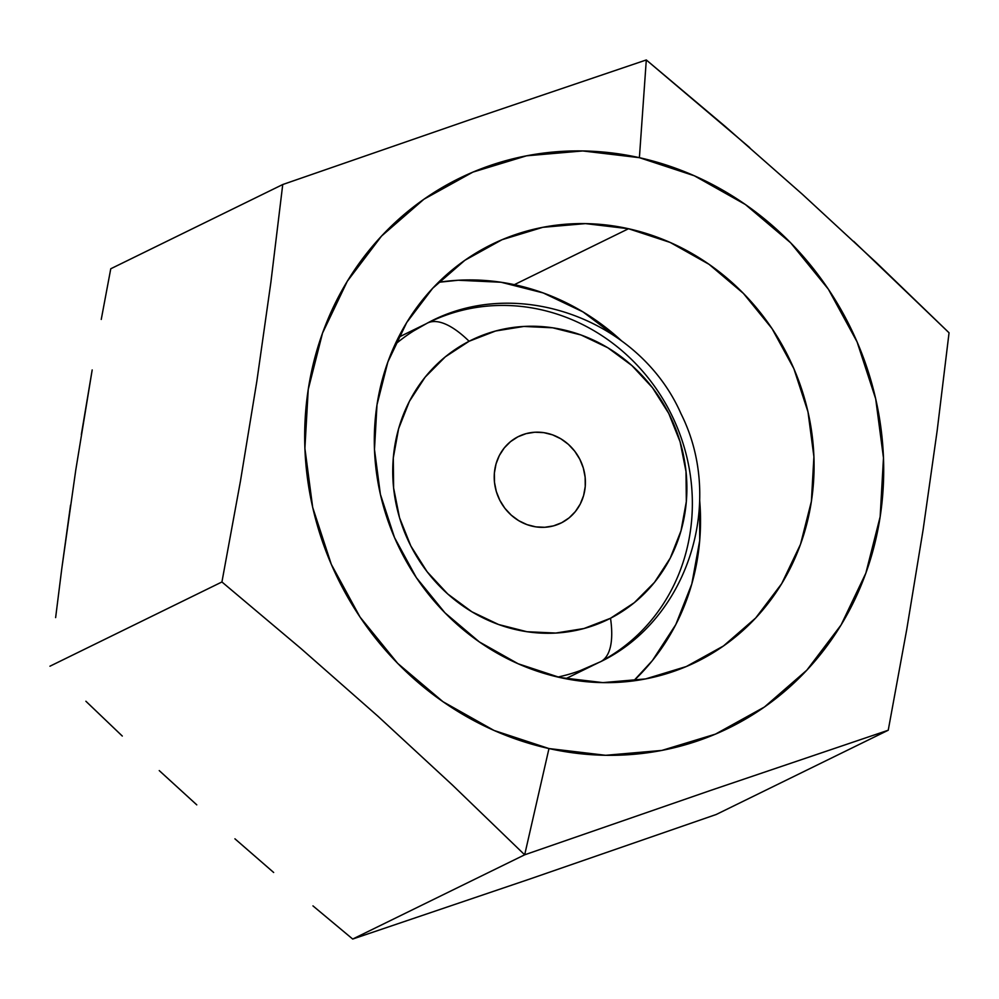 <?xml version="1.0" encoding="UTF-8"?>
<svg xmlns="http://www.w3.org/2000/svg" width="999" height="999" viewBox="0 0 999 999"><rect width="100%" height="100%" fill="white"/><g stroke="black" fill="none" stroke-linecap="round" stroke-linejoin="round"><path stroke-width="1.5" d="M628.521 228.734L514.348 284.665L628.521 228.734L670.242 242.47L709.028 264.31L743.406 293.406L772.052 328.634L793.855 368.643L807.991 411.9L813.91 456.743L811.375 501.448L800.511 544.293L781.705 583.641L755.706 617.969L723.488 645.953L686.301 666.533L645.579 678.92L602.884 682.617L559.852 677.509A232.492 216.758 -116.1 0 1 377.235 477.884A232.492 216.758 -116.1 0 1 491.92 244.33A232.492 216.758 -116.1 0 1 628.521 228.734A232.492 216.758 -116.1 0 1 811.151 428.346A232.492 216.758 -116.1 0 1 696.465 661.912A232.492 216.758 -116.1 0 1 559.852 677.509L518.144 663.761L479.358 641.932L444.98 612.837L416.333 577.609L394.53 537.599L380.394 494.343L374.475 449.488L376.998 404.795L387.874 361.938L406.668 322.602L432.679 288.274L464.897 260.277L502.072 239.698L542.794 227.322L585.489 223.614L628.521 228.734M853.733 241.371L949.05 332.792L937.162 430.694L923.138 529.595L906.742 629.47L888.236 730.232L716.258 814.472L529.932 878.983L352.697 939.048L524.675 854.807L452.335 784.964L377.847 716.158L300.961 648.538L221.928 581.967L240.434 481.206L256.83 381.331L270.866 282.43L282.742 184.528L469.068 120.017L646.303 59.952L639.397 157.68A306.106 285.389 -116.1 0 1 880.156 516.758A306.106 285.389 -116.1 0 1 548.975 748.551L524.675 854.807L711.001 790.296L888.236 730.232L906.742 629.47L923.138 529.595L937.162 430.694L949.05 332.792L876.71 262.949L802.222 194.143L725.336 126.523L646.303 59.952L749.725 147.627M101.249 319.43L110.764 268.768L101.249 319.43M81.331 434.602L92.183 369.942L75.774 470.017L61.776 568.718L70.542 505.144M55.632 617.594L61.776 568.718L55.632 617.594M85.889 701.248L122.29 736.051L85.889 701.248M159.241 770.591L196.778 804.857L159.241 770.591M234.927 838.81L273.664 872.477L234.927 838.81M312.949 905.881L352.697 939.048L312.949 905.881M221.928 581.967L49.95 666.208L221.928 581.967L300.961 648.538L377.847 716.158L452.335 784.964L524.675 854.807L352.697 939.048L529.932 878.983L716.258 814.472L888.236 730.232L711.001 790.296L524.675 854.807L548.975 748.551A306.106 285.389 -116.1 0 1 308.229 389.485A306.106 285.389 -116.1 0 1 639.397 157.68L646.303 59.952L469.068 120.017L282.742 184.528L110.764 268.768L282.742 184.528L270.866 282.43L256.83 381.331L240.434 481.206L221.928 581.967M639.397 157.68L582.742 150.949L526.523 155.819L472.902 172.115L423.951 199.213L381.531 236.076L347.29 281.268L322.54 333.067L308.229 389.485L304.895 448.351L312.687 507.392L331.306 564.348L360.015 617.032L397.727 663.411L442.994 701.71L494.055 730.469L548.975 748.551L605.644 755.294L661.862 750.424L715.471 734.115L764.435 707.017L806.842 670.167L841.083 624.962L865.846 573.164L880.156 516.758L883.478 457.892L875.686 398.851L857.08 341.895L828.371 289.211L790.659 242.819L745.391 204.52L694.317 175.774L639.397 157.68M561.738 522.689A48.214 44.955 -116.1 0 1 561.013 523.051A48.214 44.955 -116.1 0 1 499.637 499.912A48.214 44.955 -116.1 0 1 517.894 436.813L510.514 441.645L504.258 447.939L499.375 455.457L496.041 463.911L494.393 472.977L494.48 482.292L496.316 491.52L499.825 500.287L504.87 508.279L511.263 515.159L518.743 520.691L527.035 524.637L535.826 526.873L544.767 527.285L553.508 525.874L561.738 522.689L569.118 517.857L575.362 511.563L580.257 504.045L583.591 495.591L585.239 486.538L585.139 477.21L583.304 467.994L579.795 459.215L574.75 451.236L568.369 444.343L560.876 438.823L552.584 434.865L543.793 432.642L534.865 432.23L526.111 433.628L517.894 436.813A48.214 44.955 -116.1 0 1 518.606 436.463A48.214 44.955 -116.1 0 1 579.994 459.602A48.214 44.955 -116.1 0 1 561.738 522.689L560.302 523.401L561.738 522.689M395.005 344.543A190.097 177.235 -116.1 0 1 426.136 323.788A108.978 39.398 62.8 0 1 427.247 323.164A108.978 39.398 62.8 0 1 469.105 341.258A155.507 144.98 -116.1 0 1 668.781 413.511A155.507 144.98 -116.1 0 1 610.514 618.256A108.978 39.398 62.8 0 1 600.674 661.663A108.978 39.398 62.8 0 1 599 662.399A190.097 177.235 -116.1 0 1 596.191 663.811A190.097 177.235 -116.1 0 1 557.879 677.047M428.958 322.377A190.097 177.235 -116.1 0 1 670.042 411.763A190.097 177.235 -116.1 0 1 602.434 660.589M398.476 337.337L424.687 324.5L398.476 337.337M438.474 282.317A231.119 215.472 -116.1 0 1 621.565 340.859L582.941 311.875L543.181 292.932L501.073 282.255L458.216 280.244L438.474 282.317M699.662 500.299A231.119 215.472 -116.1 0 1 633.678 680.856L652.384 660.589L675.811 624.55L691.795 584.028L699.7 540.596L699.662 500.299M592.744 665.496L565.809 678.696M600.674 661.663A108.978 39.398 -117.2 0 0 610.514 618.256A155.507 144.98 -116.1 0 1 410.851 546.003A155.507 144.98 -116.1 0 1 469.105 341.258A108.978 39.398 -117.2 0 0 427.247 323.164M610.514 618.256L584.003 628.508L555.781 633.054L526.948 631.718L498.613 624.525L471.865 611.775L447.714 593.955L427.122 571.74L410.851 546.003L399.525 517.707L393.606 487.949L393.294 457.892L398.626 428.658L409.378 401.398L425.137 377.147L445.304 356.843L469.105 341.258L495.629 330.994L523.838 326.448L552.672 327.797L581.006 334.977L607.767 347.727L631.905 365.559L652.509 387.762L668.781 413.511L680.094 441.808L686.013 471.553L686.325 501.623L680.993 530.844L670.254 558.104L654.482 582.355L634.315 602.672L610.514 618.256M695.766 662.25L696.465 661.912M413.698 330.881L427.21 323.177C516.758 274.176 639.797 319.48 681.056 413.861C725.224 501.735 688.299 619.268 600.636 661.688L580.119 670.654M425.512 324.063L398.501 337.3"/></g></svg>
